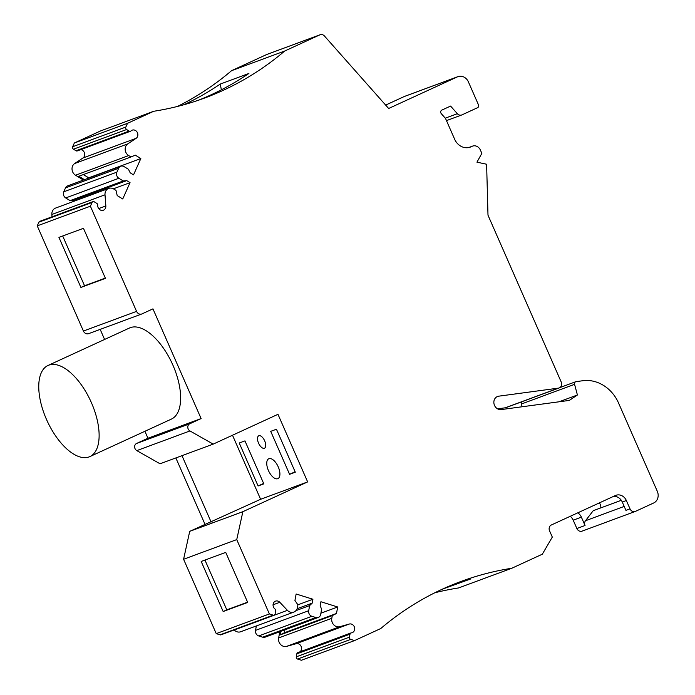 <?xml version="1.0" encoding="UTF-8"?>
<svg xmlns="http://www.w3.org/2000/svg" width="695" height="695" viewBox="0 0 695 695"><rect width="100%" height="100%" fill="white"/><g stroke="black" fill="none" stroke-linecap="round" stroke-linejoin="round"><path stroke-width="1.04" d="M454.747 583.852A340.646 299.163 69.7 0 1 470.784 578.926L442.011 589.317M264.361 448.258A6.837 3.266 -114.7 0 0 264.465 448.214A6.837 3.266 -114.7 0 0 264.63 440.752A6.837 3.266 -114.7 0 0 258.861 435.739A6.837 3.266 -114.7 0 0 258.757 435.791A6.837 3.266 -114.7 0 0 258.592 443.245A6.837 3.266 -114.7 0 0 264.361 448.258M277.722 478.707A10.938 5.221 -114.7 0 0 277.904 478.638A10.938 5.221 -114.7 0 0 278.156 466.701A10.938 5.221 -114.7 0 0 268.93 458.683A10.938 5.221 -114.7 0 0 268.757 458.761A10.938 5.221 -114.7 0 0 268.505 470.697A10.938 5.221 -114.7 0 0 277.722 478.707M223.165 611.522L247.698 602.443L225.719 552.386L201.194 561.464L223.165 611.522L226.805 609.845L204.956 560.066M247.568 602.157L226.805 609.845M434.809 592.774A340.646 299.163 69.7 0 1 458.604 587.935L511.763 568.267L542.326 554.202L552.308 537.079L549.563 530.824A4.561 4.005 69.7 0 1 551.37 524.977L615.414 495.518A9.113 8.01 -110.3 0 1 615.909 495.309A9.113 8.01 -110.3 0 1 626.351 500.513L630.018 508.853A4.561 4.005 69.7 0 0 635.239 511.451L582.089 531.128A4.561 4.005 69.7 0 1 576.867 528.521L585.042 525.498A4.561 4.005 69.7 0 1 585.485 520.746L593.235 510.686L621.304 500.296M599.333 502.911A5.473 4.804 -110.3 0 1 600.732 507.906M497.559 408.842L505.248 407.809A4.561 4.005 69.7 0 0 506.003 407.618L559.154 387.949A4.561 4.005 -110.3 0 0 561.212 382.007L487.994 215.207L486.613 164.237L476.944 162.161L481.852 153.387L480.375 150.024A6.837 6.003 69.7 0 0 472.539 146.124A6.837 6.003 69.7 0 0 472.166 146.28L471.08 146.784A13.674 12.006 -110.3 0 1 470.333 147.088A13.674 12.006 -110.3 0 1 454.669 139.287L445.512 118.428L441.316 113.693A2.276 1.998 69.7 0 1 441.803 110.114L450.586 106.074L457.345 113.702A4.561 4.005 -110.3 0 0 461.715 114.979A4.561 4.005 -110.3 0 0 461.966 114.875L477.543 107.708A2.276 1.998 69.7 0 0 478.447 104.789L468.378 81.845A9.113 8.01 69.7 0 0 457.935 76.641A9.113 8.01 69.7 0 0 457.44 76.85L388.661 108.481L324.469 36.027A4.561 4.005 69.7 0 0 320.091 34.75A4.561 4.005 69.7 0 0 319.848 34.854L284.707 51.022L231.548 70.69A340.646 299.163 69.7 0 1 177.494 106.439M457.935 76.641L404.785 96.31A9.113 8.01 69.7 0 0 404.281 96.518L385.647 105.093M522.154 406.766L521.415 404.004L574.574 384.326A2.276 1.998 -110.3 0 1 576.112 381.633L582.827 380.73A36.461 32.022 -110.3 0 1 618.559 403.039L657.296 491.287A9.113 8.01 69.7 0 1 653.682 502.98L635.491 511.355A4.561 4.005 69.7 0 1 635.239 511.451M522.11 401.658A2.276 1.998 69.7 0 0 521.415 404.004M576.867 528.521L573.201 520.181A9.113 8.01 69.7 0 0 570.213 516.307M284.898 629.826L284.359 632.763L280.163 634.9L332.297 615.605L331.802 618.289A6.837 6.003 69.7 0 0 339.751 626.708L349.333 624.032A4.561 4.005 -110.3 0 1 354.441 627.159A4.561 4.005 -110.3 0 1 352.217 632.667A4.561 4.005 -110.3 0 1 351.314 632.876A1.824 1.599 69.7 0 0 350.958 632.954L297.808 652.622A1.824 1.599 69.7 0 0 296.843 653.839L296.287 656.827A1.824 1.599 69.7 0 0 297.564 659.051L301.404 660.25L354.554 640.582L380.756 628.532A340.646 299.163 69.7 0 1 460.855 581.507A340.646 299.163 69.7 0 1 511.763 568.267M300.023 651.806A4.561 4.005 69.7 0 0 301.057 646.254A4.561 4.005 69.7 0 0 296.174 643.7L349.333 624.032M279.798 631.72L278.643 637.958A6.837 6.003 69.7 0 0 286.601 646.376L296.174 643.7M256.351 625.943L255.534 630.382A4.561 4.005 69.7 0 0 258.731 635.951L262.727 637.193A4.561 4.005 69.7 0 0 265.108 637.159L318.258 617.481A4.561 4.005 69.7 0 0 320.673 614.458L321.62 609.315L320.187 605.632L320.908 601.748L337.683 606.987L336.493 613.468L332.297 615.605M234.189 629.931L234.267 630.009A6.837 6.003 69.7 0 0 240.67 631.755L293.82 612.078A6.837 6.003 69.7 0 0 297.443 607.543L297.938 604.859L294.941 600.48L296.139 593.999L312.915 599.246L312.203 603.13L309.64 605.571L308.684 610.714A4.561 4.005 69.7 0 0 311.881 616.283L315.878 617.525A4.561 4.005 69.7 0 0 318.258 617.481M232.504 435.235L260.616 499.288L189.709 531.362L183.593 559.266L216.232 633.623L220.063 634.822A1.824 1.599 69.7 0 0 221.019 634.804L274.169 615.136A1.824 1.599 69.7 0 0 275.133 613.92L275.689 610.931A1.824 1.599 69.7 0 0 274.959 609.002A4.561 4.005 -110.3 0 1 273.065 604.667A4.561 4.005 -110.3 0 1 275.55 601.14A4.561 4.005 -110.3 0 1 279.816 602.296L287.417 610.34A6.837 6.003 69.7 0 0 293.82 612.078M204.999 524.325L175.852 457.935M144.908 431.282L147.957 438.232L136.602 443.453A4.014 3.518 69.7 0 0 134.63 446.911A4.014 3.518 69.7 0 0 136.793 450.612L160.05 463.782L213.2 444.114L277.974 414.316L307.642 481.896L242.868 511.685L236.743 539.598L269.382 613.954L273.222 615.153A1.824 1.599 69.7 0 0 274.169 615.136M100.176 329.378L104.598 339.455M113.398 188.805L130.043 182.646L122.737 198.97L117.212 195.59L115.996 190.387L113.702 188.988A6.837 6.003 69.7 0 0 108.724 188.406A6.837 6.003 69.7 0 0 105.006 194.8L105.84 205.955A4.561 4.005 -110.3 0 1 103.355 210.22A4.561 4.005 -110.3 0 1 97.717 205.225A1.824 1.599 69.7 0 0 96.787 203.383L94.233 201.819A1.824 1.599 69.7 0 0 92.904 201.672L39.754 221.34A1.824 1.599 69.7 0 0 38.911 222.148L37.243 225.875L83.409 331.046A4.561 4.005 69.7 0 0 88.63 333.652L141.789 313.984A4.561 4.005 69.7 0 0 142.032 313.879L152.952 308.858L201.107 418.564L189.752 423.785A4.014 3.518 -110.3 0 0 187.78 427.243A4.014 3.518 -110.3 0 0 189.952 430.943L213.2 444.114M108.724 188.406L55.574 208.074A6.837 6.003 69.7 0 0 51.856 214.468L52.029 216.797M83.365 174.567L88.699 177.842L140.833 158.547L133.527 174.871L130.208 172.838L128.471 169.302L124.084 166.609A4.561 4.005 69.7 0 0 120.756 166.227L67.606 185.895A4.561 4.005 69.7 0 0 65.504 187.911L63.766 191.803A4.561 4.005 69.7 0 0 65.712 197.945L70.099 200.629L73.574 200.282L74.721 200.985M80.785 149.633A4.561 4.005 69.7 0 1 84.555 153.195A4.561 4.005 69.7 0 1 82.966 157.991L74.652 163.542A6.837 6.003 69.7 0 0 75.52 175.227L83.4 180.048M74.348 143.005L127.498 123.336L153.699 111.278L100.549 130.947L74.348 143.005L72.68 146.732A1.824 1.599 69.7 0 0 73.453 149.19L76.007 150.754A1.824 1.599 69.7 0 0 77.327 150.911L130.486 131.242A1.824 1.599 69.7 0 0 130.981 130.929A4.561 4.005 -110.3 0 1 132.215 130.147A4.561 4.005 -110.3 0 1 137.367 132.597A4.561 4.005 -110.3 0 1 136.116 138.322L127.802 143.874A6.837 6.003 69.7 0 0 128.671 155.558L130.964 156.957L135.308 155.159L140.833 158.547M267.201 54.34A4.561 4.005 69.7 0 0 266.941 54.419A4.561 4.005 69.7 0 0 266.689 54.523L231.548 70.69M585.042 525.498L581.376 517.158A9.113 8.01 69.7 0 0 577.754 512.841M442.168 589.525A340.646 299.163 69.7 0 0 440.726 589.916M280.163 634.9L280.823 631.338M211.132 522.058L181.986 455.668M62.698 235.996L84.547 285.767L80.907 287.443L105.44 278.365L83.461 228.308L58.936 237.386L80.907 287.443M84.547 285.767L105.31 278.087M84.416 179.675L78.83 176.243L130.964 156.957M198.449 100.236A340.646 299.163 69.7 0 0 248.906 73.462L220.28 84.06L221.349 89.811M183.845 104.763A340.646 299.163 69.7 0 0 220.28 84.06M559.154 387.949A4.561 4.005 -110.3 0 1 558.398 388.14L498.723 396.176A6.846 6.012 69.7 0 0 497.594 396.463A6.846 6.012 69.7 0 0 494.128 404.334A6.846 6.012 69.7 0 0 501.208 409.581L569.292 400.416L577.406 394.995L574.574 384.326M559.006 401.797L577.406 394.995M350.958 632.954A1.824 1.599 69.7 0 0 349.993 634.161L349.437 637.159A1.824 1.599 69.7 0 0 350.723 639.383L354.554 640.582M284.359 632.763L336.493 613.468M320.908 613.199L337.683 606.987M295.948 610.636L309.64 605.571M297.113 608.716L312.203 603.13M297.894 604.806L312.915 599.246M216.232 633.623L269.382 613.954M183.593 559.266L236.743 539.598M189.709 531.362L242.868 511.685M260.616 499.288L307.642 481.896M147.957 438.232L201.107 418.564M89.89 456.589L171.404 419.094A50.136 23.925 -114.7 0 0 172.569 364.38A50.136 23.925 -114.7 0 0 130.312 327.658A50.136 23.925 -114.7 0 0 129.505 327.997L47.99 365.492A50.136 23.925 65.3 0 1 48.798 365.153A50.136 23.925 65.3 0 1 91.054 401.875A50.136 23.925 65.3 0 1 89.89 456.589A50.136 23.925 65.3 0 1 47.208 421.04A50.136 23.925 65.3 0 1 47.99 365.492M37.243 225.875L90.393 206.207L136.567 311.377A4.561 4.005 69.7 0 0 141.789 313.984M92.904 201.672A1.824 1.599 69.7 0 0 92.07 202.48L90.393 206.207M73.574 200.282L126.725 180.613L130.043 182.646M70.099 200.629L123.25 180.961L126.725 180.613M120.756 166.227A4.561 4.005 69.7 0 0 118.654 168.242L116.916 172.125A4.561 4.005 69.7 0 0 118.862 178.276L123.25 180.961M127.498 123.336L125.83 127.063A1.824 1.599 69.7 0 0 126.603 129.522L129.157 131.086A1.824 1.599 69.7 0 0 130.486 131.242M153.699 111.278A340.646 299.163 69.7 0 0 204.608 98.038A340.646 299.163 69.7 0 0 284.707 51.022M613.416 496.439A9.113 8.01 -110.3 0 1 622.268 502.025L625.926 510.365L630.018 508.853M258.097 485.97L263.822 483.85L244.961 440.891L239.236 443.002L258.097 485.97L263.631 483.425M276.445 429.241L270.72 431.352L289.58 474.32L295.305 472.2L276.445 429.241M289.58 474.32L295.114 471.775M585.485 520.746L624.197 506.42M471.08 146.784L469.559 147.34M472.166 146.28L468.778 147.531M573.201 520.181L581.376 517.158M404.281 96.518L457.44 76.85M445.278 118.167L457.345 113.702M505.248 407.809L558.398 388.14M496.543 396.984L498.723 396.176M297.564 659.051L350.723 639.383M296.287 656.827L349.437 637.159M296.843 653.839L349.993 634.161M286.601 646.376L339.751 626.708M278.643 637.958L331.802 618.289M262.727 637.193L315.878 617.525M258.731 635.951L311.881 616.283M255.534 630.382L308.684 610.714M234.267 630.009L287.417 610.34M273.057 604.798L279.816 602.296M220.063 634.822L273.222 615.153M136.793 450.612L189.952 430.943M136.602 443.453L189.752 423.785M83.409 331.046L136.567 311.377M38.911 222.148L92.07 202.48M98.699 208.596L105.84 205.955M51.856 214.468L105.006 194.8M65.712 197.945L118.862 178.276M63.766 191.803L116.916 172.125M65.504 187.911L118.654 168.242M75.52 175.227L128.671 155.558M74.652 163.542L127.802 143.874M82.966 157.991L136.116 138.322M76.007 150.754L129.157 131.086M73.453 149.19L126.603 129.522M72.68 146.732L125.83 127.063M266.689 54.523L319.848 34.854M622.268 502.025L626.351 500.513M472.539 146.124L468.682 147.549M446.468 120.617L461.715 114.979M559.831 387.61L575.729 381.729M266.941 54.419L320.091 34.75"/></g></svg>
